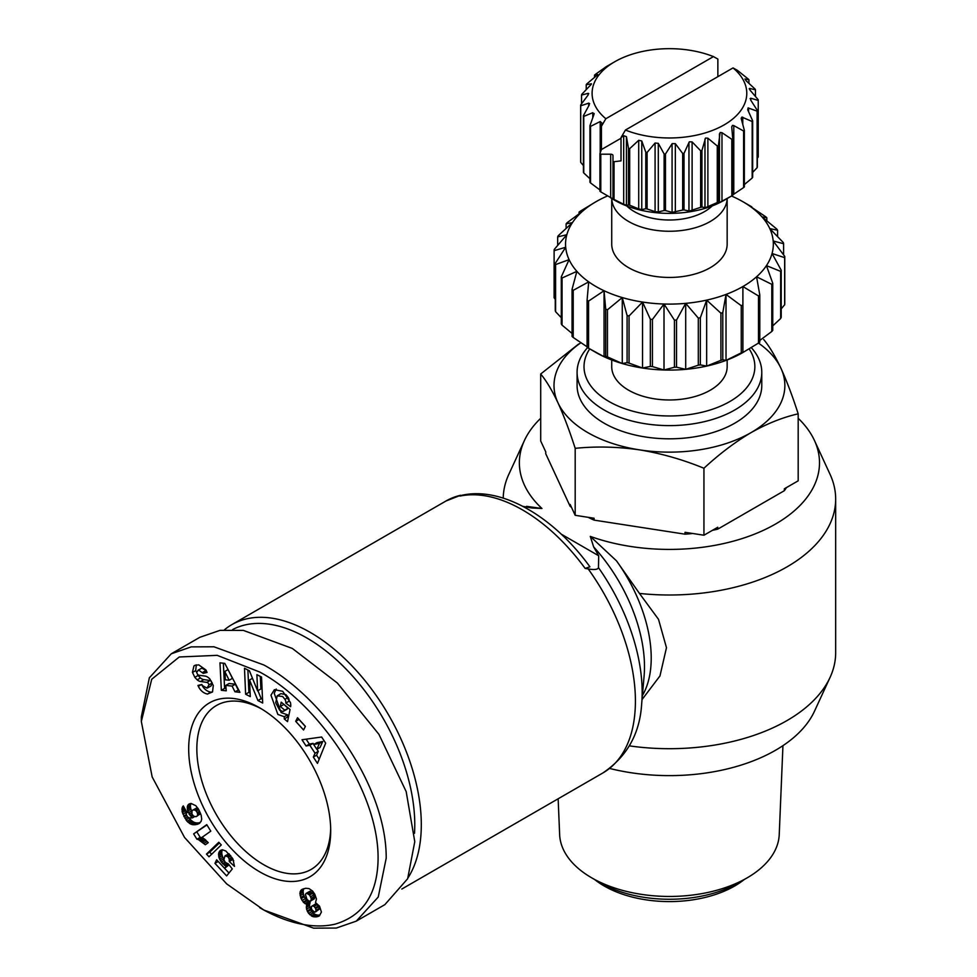 <?xml version="1.0" encoding="UTF-8"?>
<svg xmlns="http://www.w3.org/2000/svg" width="977" height="977" viewBox="0 0 977 977"><rect width="100%" height="100%" fill="white"/><g stroke="black" fill="none" stroke-linecap="round" stroke-linejoin="round"><path stroke-width="1.47" d="M460.607 495.266L445.927 501.03A156.992 90.641 -120 0 1 460.607 495.266L459.886 496.096L461.059 495.486C501.299 485.801 553.434 516.381 589.913 566.794L585.15 568.419A156.992 90.641 -120 0 0 522.512 509.909A156.992 90.641 -120 0 0 459.886 496.096M263.766 909.99L226.652 883.867L184.543 837.448L152.168 776.947L141.335 721.502L151.716 679.259L179.255 656.984L217.199 655.347L259.687 672.017C319.186 703.611 384.071 797.22 377.647 867.527C374.985 897.668 360.782 916.548 335.038 924.169C306.802 930.751 276.503 917.672 259.687 907.645L263.778 910.002L313.568 928.15L336.332 928.052L356.3 921.128L384.865 904.641L407.653 878.738L414.773 841.661L406.176 791.602L378.917 734.325L337.407 683.07L292.343 648.447L243.395 630.409L220.008 630.36L199.821 637.309L171.256 653.808L191.199 646.884L213.939 646.786L263.778 664.946C322.557 696.699 386.538 785.447 386.208 858.16L378.246 897.02L356.3 921.128M141.335 721.502L141.335 716.8L149.347 677.83L171.256 653.808M276.186 689.041L274.232 693.304L281.132 712.575L287.531 714.822L284.27 716.715L277.871 714.456L270.959 695.184L274.415 689.689L282.683 691.289L290.425 702.548A10.515 6.07 60 0 1 290.633 706.737L285.785 703.037A4.262 2.467 -120 0 0 284.942 699.349L282.658 696.54L277.212 695.819L275.697 702.781L279.63 710.194L282.964 711.5L286.969 709.302M283.66 704.197L288.044 708.288L284.783 710.181L280.314 706.493L281.205 702.17L290.059 709.473L287.531 721.637L284.27 718.95L284.27 716.715M288.044 708.288L286.237 709.62M282.964 711.5L284.783 710.181M284.942 699.349L288.191 697.468L285.919 694.659L280.9 693.633L277.212 695.819M195.156 665.239L198.746 664.873L205.939 669.99L207.063 672.432L203.228 673.361L198.575 670.014L196.829 672.042A2.272 1.319 -120 0 0 196.817 672.249A2.272 1.319 -120 0 0 199.003 675.241L205.146 676.084A8.537 4.922 60 0 1 209.957 679.137L213.279 685.524L212.522 691.936L207.429 694.061C203.472 693.182 200.456 690.629 198.392 686.416L197.952 685.439L201.873 684.486L202.373 685.585L207.039 688.113L208.968 684.84A2.272 1.319 -120 0 0 206.855 682.373L200.578 681.506A8.537 4.922 60 0 1 197.171 679.845L194.826 677.354L192.432 672.31L193.959 665.923L194.985 665.313M196.328 664.885L195.693 670.417L198.099 675.473L194.826 677.354M201.653 684.535C203.729 688.748 206.745 691.301 210.69 692.18L207.429 694.061M224.405 629.823A156.992 90.641 60 0 1 231.805 624.657A156.992 90.641 60 0 1 310.295 632.424A156.992 90.641 60 0 1 408.105 877.7M232.66 629.542A152.375 87.967 60 0 1 307.034 638.091A152.375 87.967 60 0 1 414.504 833.357M540.696 418.278A150.067 86.635 180 0 0 524.429 440.48A150.067 86.635 180 0 0 541.954 508.492L531.635 507.967L522.866 506.355M629.359 745.866A166.224 95.966 -0 0 0 786.973 720.586A166.224 95.966 -0 0 0 830.059 677.427A166.224 95.966 -0 0 0 835.665 652.734L835.665 499.039A166.224 95.966 180 0 1 786.973 566.892A166.224 95.966 180 0 1 639.459 593.43L658.51 619.32L666.473 647.69L659.963 675.925L641.962 699.666M798.185 418.278A150.067 86.635 180 0 1 814.452 440.48L830.059 474.333A166.224 95.966 180 0 1 835.665 499.039M814.452 440.48A150.067 86.635 180 0 1 775.543 524.038A150.067 86.635 180 0 1 590.279 536.385L593.662 546.937L598.693 555.766L598.474 567.649C597.826 569.567 594.407 569.994 588.215 568.944L585.15 568.419M503.228 498.123A166.224 95.966 180 0 1 508.822 474.333L524.429 440.48M541.954 508.492L526.542 506.33M609.697 768.459A150.067 86.635 -0 0 0 775.543 750.251A150.067 86.635 -0 0 0 814.452 711.28L830.059 677.427M692.717 533.491A124.665 71.98 180 0 1 685.048 534.187L685.048 532.306L703.941 535.225L703.941 468.252C682.947 459.63 661.49 453.499 639.569 449.872A115.433 66.644 180 0 1 587.812 432.616A115.433 66.644 180 0 1 557.94 402.744C552.066 390.324 546.314 380.749 540.696 373.996L578.64 344.014M786.473 487.572A124.665 71.98 180 0 1 784.36 490.686L784.36 488.793L798.185 480.818L798.185 413.833C782.821 417.326 767.116 423.591 751.057 432.616A115.433 66.644 180 0 1 639.569 449.872C617.635 446.721 596.178 446.208 575.184 448.333C569.567 430.845 563.814 415.64 557.94 402.744A115.433 66.644 180 0 1 580.912 342.732M751.24 347.568A92.351 53.32 180 0 1 761.779 372.298L761.779 385.5A92.351 53.32 180 0 1 734.741 423.2A92.351 53.32 180 0 1 634.097 434.753A92.351 53.32 180 0 1 577.089 385.5L577.089 372.298A92.351 53.32 180 0 1 587.556 347.653M761.779 372.298A92.351 53.32 180 0 1 734.741 409.998A92.351 53.32 180 0 1 604.14 409.998A92.351 53.32 180 0 1 577.089 372.298M259.699 707.837L259.687 707.824A100.423 57.985 60 0 1 259.699 707.837A100.423 57.985 60 0 1 330.702 830.829A100.423 57.985 60 0 1 259.687 871.826A100.423 57.985 60 0 1 188.683 748.834A100.423 57.985 60 0 1 259.687 707.824M261.763 709.058A94.659 54.651 -120 0 0 216.442 705.504A94.659 54.651 -120 0 0 196.841 748.834A94.659 54.651 -120 0 0 263.778 864.755A94.659 54.651 -120 0 0 311.101 869.445A94.659 54.651 -120 0 0 330.678 828.423M749.103 348.85A85.414 49.314 180 0 1 716.056 407.971A85.414 49.314 180 0 1 609.037 401.523A85.414 49.314 180 0 1 589.742 348.911M747.1 877.883L738.82 882.671A98.115 56.642 0 0 1 600.061 882.671L591.781 877.883A109.827 63.407 0 0 0 747.1 877.883L747.1 877.883A109.827 63.407 0 0 0 779.231 834.578L782.943 745.659M727.157 359.963L727.157 366.644A57.716 33.328 180 0 1 710.255 390.214A57.716 33.328 180 0 1 647.348 397.431A57.716 33.328 180 0 1 611.724 366.644L611.724 359.963M558.148 798.783L559.638 834.578A109.827 63.407 0 0 0 591.781 877.883L600.061 882.671M594.663 879.556L594.822 879.679A92.351 53.32 0 0 0 734.741 885.968A92.351 53.32 0 0 0 744.047 879.679L744.218 879.556M611.724 198.539L611.724 244.116A57.716 33.328 180 0 0 647.348 274.903A57.716 33.328 180 0 0 710.255 267.686A57.716 33.328 180 0 0 727.157 244.116L727.157 198.551A57.716 33.328 180 0 1 710.255 221.498A57.716 33.328 180 0 1 647.836 228.838A57.716 33.328 180 0 1 611.736 198.551M712.148 205.952A49.632 28.663 180 0 1 704.539 211.606A49.632 28.663 180 0 1 626.733 205.952M731.736 127.047L732.396 125.41L733.788 125.581L743.607 131.016L743.607 187.572A88.883 51.317 0 0 0 744.352 186.912L744.352 130.368L741.299 118.913L741.861 117.081L752.168 121.502L752.168 178.046A88.883 51.317 0 0 0 752.656 177.325L752.656 120.769L747.723 109.803L748.089 107.885L757.114 111.158L757.114 167.714A88.883 51.317 0 0 0 757.334 166.933L757.334 110.389L750.715 100.118L750.8 98.213L758.237 100.448A88.883 51.317 0 0 0 758.164 99.666L750.165 90.287L749.664 88.419L755.465 89.847A88.883 51.317 0 0 0 755.111 89.09L746.086 80.737L744.926 78.978L748.944 79.796A88.883 51.317 0 0 0 748.321 79.1L737.452 70.381L733.031 67.914L625.427 130.039L621.018 137.61L623.692 135.656L626.428 136.682L628.48 148.284L628.48 204.84L626.428 205.292L623.692 204.266L614.032 199.418A88.883 51.317 0 0 1 612.982 198.929L600.794 191.895L600.794 154.195L610.674 154.195A2.308 1.331 180 0 1 612.982 155.526L612.982 199.259L612.298 198.881L614.753 200.297A77.342 44.649 0 0 0 724.128 200.297L732.286 195.583A88.883 51.317 0 0 0 732.762 195.302L732.762 138.758L731.724 126.778M758.237 100.448L758.237 157.004L757.334 158.237M757.114 167.714L752.656 172.392M752.168 178.046L744.352 184.568M743.607 187.572L732.396 195.144M607.071 66.18A88.883 51.317 0 0 0 606.595 66.46A88.883 51.317 0 0 0 606.583 66.46A88.883 51.317 0 0 0 606.119 66.741L595.262 74.472A88.883 51.317 0 0 0 594.529 75.131L597.692 74.57M731.81 195.852L720.11 202.227L718.413 202.117L718.413 145.573L720.11 132.506L721.979 132.677L731.81 139.308L731.81 195.852A88.883 51.317 0 0 0 732.286 195.583L724.128 200.297M717.277 202.544L705.541 207.612L701.926 207.063L701.926 150.507L705.541 138.05L707.885 138.197L717.277 146L717.277 202.544A88.883 51.317 0 0 0 718.413 202.117M700.656 207.344L689.322 211.044L684.01 209.921L684.01 153.365L689.322 141.812L692.107 141.909L700.656 150.788L700.656 207.344A88.883 51.317 0 0 0 701.926 207.063M682.679 210.043L672.152 212.375L665.459 210.556L665.459 154.012L672.152 143.619L675.339 143.643L682.679 153.487L682.679 210.043A88.883 51.317 0 0 0 684.01 209.921M561.189 534.114L598.693 555.766M642.39 695.575A115.433 66.644 -120 0 0 616.511 560.871L590.279 536.385M616.511 560.871L639.459 593.43M784.36 490.686L717.765 529.131A124.665 71.98 180 0 1 712.38 530.352M685.048 534.187L594.077 520.118A124.665 71.98 180 0 1 588.044 517.297M571.472 507.295A124.665 71.98 180 0 1 570.128 506.294L545.752 453.768L545.752 451.887L540.696 440.981L540.696 373.996M570.128 506.294L570.128 504.401L575.184 515.306L575.184 448.333M594.077 520.118L594.077 518.237L575.184 515.306M717.765 529.131L717.765 527.25L703.941 535.225M763.684 339.495C769.302 346.237 775.03 355.787 780.892 368.158L780.977 368.341A115.433 66.644 180 0 1 751.057 432.616C735.009 442.129 719.304 454 703.941 468.252M780.977 368.341C786.839 381.213 792.579 396.381 798.185 413.833M607.438 195.998A103.892 59.976 -0 0 0 595.982 201.714A103.892 59.976 -0 0 0 582.304 211.459A103.892 59.976 -0 0 0 572.449 222.622A103.892 59.976 -0 0 0 566.831 234.736A103.892 59.976 -0 0 0 565.695 247.266A103.892 59.976 -0 0 0 569.09 259.65A103.892 59.976 -0 0 0 576.87 271.35A103.892 59.976 -0 0 0 588.704 281.865A103.892 59.976 -0 0 0 604.055 290.731A103.892 59.976 -0 0 0 622.276 297.57A103.892 59.976 -0 0 0 642.548 302.052A103.892 59.976 -0 0 0 664.006 304.018A103.892 59.976 -0 0 0 685.695 303.358A103.892 59.976 -0 0 0 706.664 300.122A103.892 59.976 -0 0 0 726.021 294.419A103.892 59.976 -0 0 0 742.899 286.53L758.482 295.958L758.482 343.086A115.433 66.644 180 0 1 780.892 368.158M244.482 668.244L249.416 670.796L257.61 690.849L256.89 674.655L261.543 677.049L262.691 703.025L257.94 700.57L249.538 680.004L250.271 696.613L245.63 694.22L244.482 668.244M305.398 726.375L303.566 729.978L295.701 721.331L297.533 717.729L305.398 726.375M315.046 753.243L309.831 745.268L306.082 745.988L302.003 739.748L321.653 737.012L325.659 743.155L317.464 763.403L313.324 757.065L315.046 753.243L318.307 751.362L316.927 749.249M232.099 686.086L225.821 685.402L226.237 690.824L221.339 690.287L219.972 662.833L224.795 663.371L239.915 692.327L234.944 691.777L232.099 686.086L235.359 684.205L229.094 683.509L225.821 685.402M228.362 863.9L232.282 868.944L226.627 875.905L214.964 863.363L216.65 859.797L224.551 868.284L226.127 866.33L221.388 862.166L219.019 857.684L218.665 853.165L220.399 850.43L222.377 849.782L225.882 851.028L232.953 859.052L234.48 866.367L229.265 861.506L229.192 858.966L227.897 856.682L224.979 855.864L223.867 859.797L225.345 862.398L228.362 863.9M186.998 821.266L182.345 812.546L182.406 807.075L183.297 805.903L186.949 812.546L186.082 813.768L187.328 816.784L189.489 817.944L192.017 817.92L187.694 811.13L187.608 805.683L188.915 804.059L191.126 803.46L195.864 805.744L198.673 809.444L201.152 815.16L201.702 819.129L201.03 821.547L197.501 824.283L191.907 824.564L186.998 821.266L190.271 819.373L191.382 820.485L188.109 822.378M221.29 844.922L208.993 856.792L206.477 854.081L218.811 842.247L221.29 844.922M198.233 839.463L196.939 839.231L193.641 833.894L206.758 824.649L210.788 831.158L202.19 837.228L208.248 842.662L205.304 844.739L198.233 839.463L201.494 837.582L202.727 838.058L199.467 839.939M306.436 905.948L306.876 904.568L303.688 902.565L301.124 898.645L299.902 893.002L302.125 889.363L305.691 888.276L309.013 888.582L312.603 891.073L314.814 894.26L316.438 898.987L315.522 902.577L319.528 906.18L321.421 912.066L319.357 915.864L313.299 916.768L308.598 913.397L306.558 909.172L306.436 905.948L309.697 904.055L309.562 905.471L306.302 907.352M287.531 714.822L287.543 717.069L284.27 718.95M287.543 717.069L288.337 717.729M283.574 704.6L280.314 706.493M285.785 703.037L289.045 701.181A4.262 2.467 -120 0 0 288.52 698.054M290.328 702.243L289.045 701.181L285.772 703.061M198.099 675.473L200.444 677.965A8.537 4.922 -120 0 0 203.851 679.626L210.116 680.493L206.855 682.373M208.968 684.84L212.241 682.947A2.272 1.319 -120 0 0 212.204 682.813M211.484 681.409A2.272 1.319 -120 0 0 210.116 680.493M212.241 682.947L211.044 685.939L207.771 687.82M210.69 692.18L212.449 692.021M197.94 670.271L201.836 668.134L206.037 670.491L206.489 671.48L203.228 673.361M257.61 690.849L260.883 688.968L260.322 676.426M247.902 670.014L248.891 692.327L245.63 694.22M248.891 692.327L250.112 692.962M252.481 678.294L249.538 680.004M257.928 690.666L261.201 698.689L257.94 700.57M261.201 698.689L262.532 699.373M295.701 721.331L298.974 719.451L305.349 726.473M306.082 745.988L309.343 744.095L313.092 743.375L309.831 745.268M313.8 744.462L313.092 743.375M319.174 759.153L316.585 755.184L313.324 757.065M316.585 755.184L318.307 751.362M306.119 739.174L309.343 744.095M238.669 689.945L234.944 691.777M238.205 689.896L235.359 684.205M223.354 663.212L224.6 688.394L221.339 690.287M224.6 688.394L226.066 688.565M228.96 853.739L224.979 855.864M228.984 853.751L225.846 855.571M229.387 854.216L226.688 855.767M230.328 855.278L227.897 856.682M230.89 855.974L228.447 857.379M231.928 857.391L229.192 858.966M232.489 858.282L229.4 860.065M232.636 858.527L232.538 859.626L229.265 861.506M232.538 859.626L233.711 860.713M221.742 849.892L219.63 851.114M222.548 849.795L219.043 852.066M222.304 850.173L218.665 853.165M221.926 851.272L221.755 852.579L218.494 854.46M221.755 852.579L221.864 854.032L218.604 855.913M221.864 854.032L222.231 855.62L218.958 857.501M222.231 855.62L219.019 857.684M222.28 855.803L222.878 857.342L219.605 859.235M222.878 857.342L223.66 858.844L220.399 860.737M224.185 860.542L221.388 862.166M225.125 862.105L222.573 863.57M225.54 862.557L223 864.022M226.896 863.57L224.234 865.097M227.836 863.802L224.832 865.537M228.972 864.682L226.127 866.33M229.082 864.828L224.551 868.284M218.213 861.482L214.964 863.363M224.563 868.284L228.972 873.023M184.995 818.47L187.584 816.98M189.074 817.834L185.972 819.959M189.233 818.079L190.271 819.373M191.382 820.485L192.53 821.413L189.269 823.306M192.53 821.413L189.782 823.623M193.043 821.742L194.093 822.292L190.833 824.185M194.093 822.292L195.18 822.671L191.907 824.564M195.18 822.671L196.316 822.89L193.043 824.783M196.316 822.89L197.501 822.952L194.24 824.844M197.501 822.952L198.746 822.866L195.485 824.747M198.746 822.866L200.029 822.622L196.768 824.503M200.041 822.817L197.501 824.283M199.479 823.306L198.563 823.843M190.161 803.582L188.158 804.743M191.065 803.473L187.608 805.683M190.881 803.79L190.539 804.938L187.266 806.819M190.539 804.938L190.43 806.22L187.169 808.101M190.43 806.22L190.576 807.698L187.303 809.579M190.576 807.698L190.955 809.249L187.694 811.13M190.955 809.249L191.614 810.898L188.341 812.791M191.541 812.876L189.123 814.268M192.2 814.452L190.088 815.673M193.067 815.661L191.126 816.772M194.594 816.613L192.42 817.871M183.566 806.404L182.406 807.075M183.92 807.051L182.003 808.15M183.994 807.185L181.954 808.358M184.543 808.174L181.856 809.725M185.239 809.457L182.027 811.313M185.349 809.628L185.606 810.654L182.345 812.546M185.606 810.654L186.18 812.278L182.919 814.159M186.241 814.61L183.737 816.064M186.18 812.278L186.522 813.035M186.448 815.465L184.103 816.821M206.477 854.081L209.737 852.2L211.643 854.24M219.422 842.907L209.737 852.2M196.939 839.231L200.2 837.35L197.024 839.243M200.285 837.362L201.494 837.582M202.727 838.058L204.01 838.742L200.737 840.623M204.01 838.742L204.816 839.304L201.555 841.197M205.952 840.269L202.703 842.15M204.816 839.304L205.854 840.171M207.148 841.49L203.961 843.322M206.941 824.942L193.641 833.894M196.902 832.013L200.2 837.35M306.375 904.384L309.648 902.504L306.876 904.568M310.136 902.687L309.697 904.055M309.562 905.471L306.302 907.45M309.562 905.557L309.819 907.291L306.558 909.172M309.819 907.291L310.454 909.086L307.181 910.967M310.454 909.086L310.869 909.929L307.596 911.81M310.869 909.929L311.858 911.517L308.598 913.397M311.858 911.517L313.067 912.872L309.807 914.753M313.067 912.872L314.484 913.947L311.223 915.84M314.484 913.947L315.376 914.46L312.115 916.353M315.376 914.46L316.572 914.875L313.299 916.768M316.572 914.875L317.843 915.083L314.582 916.963M317.843 915.083L319.198 915.083L315.925 916.976M319.198 915.083L317.122 916.768M319.638 915.632L318.258 916.426M302.76 889.058L301.258 889.937M304.018 888.618L300.782 890.487M304.042 888.606L300.159 891.622M303.432 889.742L303.163 891.122L299.902 893.002M303.163 891.122L303.151 892.123L299.89 894.016M303.151 892.123L303.395 893.821L300.134 895.714M303.395 893.821L303.945 895.64L300.684 897.521M303.945 895.64L304.384 896.764L301.124 898.645M304.384 896.764L305.361 898.608L302.088 900.489M305.361 898.608L306.485 900.159L303.212 902.052M306.485 900.159L306.949 900.684L303.688 902.565M306.949 900.684L308.231 901.759L304.958 903.652M308.231 901.759L309.648 902.504M322.74 741.519L316.951 742.642L313.678 744.523L316.817 749.31L320.077 747.429L322.74 741.519L319.467 743.412L313.678 744.523M232.428 678.356L228.032 669.575L224.771 671.468L225.406 679.833L229.168 680.236L232.428 678.356M197.879 808.187L196.377 808.138L192.103 810.544L191.919 814.012L193.678 816.21L195.998 816.687L200.627 813.682M315.486 911.968L319.357 909.062L318.539 905.935L315.486 903.957L311.284 906.632L311.626 909.44L314.545 912.188L316.096 910.943L315.632 908.512L314.093 906.4L312.213 905.85M310.222 901.405L314.557 898.046L312.872 893.137L309.794 891.305L305.996 893.479L305.483 894.663L306.961 899.328L308.964 901.185L311.077 900.696L311.187 898.351L309.611 895.017L306.534 893.186L309.794 891.305M316.817 749.31L319.467 743.412M229.168 680.236L224.771 671.468M200.053 812.278L197.549 813.719L197.159 812.51L199.54 811.142M200.554 813.45L197.562 815.172L197.549 813.719M200.578 813.511L197.562 815.172M197.012 816.174L197.537 815.27M196.377 808.138L192.103 810.544M197.647 808.089L194.374 809.982L193.116 810.018L196.426 808.126M198.27 808.822L195.473 810.434L194.374 809.982M198.746 809.603L196.206 811.069L195.473 810.434M197.159 812.51L196.206 811.069M316.878 904.213L313.617 906.094M317.354 904.507L314.093 906.4M318.539 905.935L315.278 907.816M318.893 906.632L315.632 908.512M319.381 908.402L316.121 910.283M319.357 909.062L316.096 910.943M310.466 891.317L307.205 893.198M311.846 892.062L308.585 893.943M312.872 893.137L309.611 895.017M313.886 894.847L310.613 896.727M314.447 896.471L311.187 898.351M314.557 898.046L311.284 899.927M314.338 898.816L311.077 900.696M758.482 295.958A115.433 66.644 -0 0 0 759.801 295.017L759.801 342.133A115.433 66.644 -0 0 1 758.482 343.086L742.899 352.514A103.892 59.976 180 0 1 726.021 360.403A103.892 59.976 180 0 1 706.664 366.094A103.892 59.976 180 0 1 685.695 369.343A103.892 59.976 180 0 1 664.006 369.99A103.892 59.976 180 0 1 642.548 368.036A103.892 59.976 180 0 1 622.276 363.542A103.892 59.976 180 0 1 604.055 356.715A103.892 59.976 180 0 1 595.982 352.514L587.812 347.8A115.433 66.644 -0 0 0 588.569 348.227L588.569 301.099L604.055 290.731L605.691 309.111L605.691 356.226A115.433 66.644 -0 0 0 607.462 356.898L607.462 309.77L622.276 297.57L627.087 315.547L627.087 362.662A115.433 66.644 -0 0 0 629.054 363.102L629.054 315.974L642.548 302.052L650.34 319.271L650.34 366.399A115.433 66.644 -0 0 0 652.428 366.583L652.428 319.467L664.006 304.018L674.423 320.126L674.423 367.254A115.433 66.644 -0 0 0 676.536 367.193L676.536 320.065L685.695 303.358L698.299 318.075L698.299 365.203A115.433 66.644 -0 0 0 700.338 364.885L700.338 317.757L706.664 300.122L720.904 313.202L720.904 360.33L706.664 366.094L700.338 364.885M772.758 283.257L766.432 265.622A103.892 59.976 180 0 1 756.564 276.784L771.806 284.344A115.433 66.644 180 0 0 772.758 283.257L772.758 330.385A115.433 66.644 180 0 1 771.806 331.472L759.801 340.436M784.653 257.647L784.653 304.763A115.433 66.644 -0 0 0 784.763 303.554L784.763 256.426A115.433 66.644 180 0 1 784.653 257.647L772.05 253.507A103.892 59.976 -0 0 1 766.432 265.622L780.66 271.386L780.66 318.502A115.433 66.644 -0 0 0 781.209 317.33L781.209 270.202L772.05 253.507A103.892 59.976 -0 0 0 773.186 240.977A103.892 59.976 -0 0 0 769.791 228.594A103.892 59.976 -0 0 0 761.999 216.894A103.892 59.976 -0 0 0 750.177 206.379A103.892 59.976 -0 0 0 742.899 201.714A103.892 59.976 -0 0 0 734.814 197.513A103.892 59.976 -0 0 0 731.517 196.023M780.66 318.502L772.758 325.866M784.653 304.763L781.209 308.866M555.266 299.365L554.118 297.79L554.118 250.662L565.695 247.266L555.266 263.375L555.266 310.491A115.433 66.644 -0 0 0 555.595 311.7L555.595 264.572L569.09 259.65L561.299 276.857L561.299 323.985A115.433 66.644 -0 0 0 562.056 325.121L562.056 277.993L576.87 271.35L572.058 289.326L572.058 336.454A115.433 66.644 -0 0 0 573.206 337.48L573.206 290.352L588.704 281.865L587.079 300.244L587.079 347.36A115.433 66.644 -0 0 0 587.812 347.8M561.299 317.684L555.595 311.7M572.058 333.45L562.056 325.121M587.079 346.798L573.206 337.48M605.691 356.226L604.055 356.715L588.569 348.227M627.087 362.662L622.276 363.542L607.462 356.898M650.34 366.399L642.548 368.036L629.054 363.102M674.423 367.254L664.006 369.99L652.428 366.583M698.299 365.203L685.695 369.343L676.536 367.193M722.785 312.652L726.021 294.419L741.262 305.716L741.262 352.844L726.021 360.403L722.785 359.768L722.785 312.652A115.433 66.644 180 0 1 720.904 313.202M720.904 360.33A115.433 66.644 -0 0 0 722.785 359.768M741.262 352.844A115.433 66.644 -0 0 0 742.899 352.074L742.899 286.53A103.892 59.976 -0 0 0 756.564 276.784L759.801 295.017M771.806 284.344L771.806 331.472M595.982 201.714L580.399 211.13A115.433 66.644 180 0 0 579.068 212.082L582.304 211.459L567.075 222.744A115.433 66.644 180 0 0 566.11 223.831L572.449 222.622L558.221 235.713A115.433 66.644 180 0 0 557.672 236.886L566.831 234.736L554.228 249.453A115.433 66.644 180 0 0 554.118 250.662M700.338 317.757A115.433 66.644 180 0 1 698.299 318.075M676.536 320.065A115.433 66.644 180 0 1 674.423 320.126M652.428 319.467A115.433 66.644 180 0 1 650.34 319.271M629.054 315.974A115.433 66.644 180 0 1 627.087 315.547M607.462 309.77A115.433 66.644 180 0 1 605.691 309.111M588.569 301.099A115.433 66.644 180 0 1 587.079 300.244M573.206 290.352A115.433 66.644 180 0 1 572.058 289.326M562.056 277.993A115.433 66.644 180 0 1 561.299 276.857M555.595 264.572A115.433 66.644 180 0 1 555.266 263.375M784.763 256.426L773.186 240.977L783.615 243.725A115.433 66.644 180 0 0 783.285 242.516L769.791 228.594L777.582 230.23A115.433 66.644 180 0 0 776.825 229.094L761.999 216.894L766.823 217.761A115.433 66.644 180 0 0 765.675 216.735L751.802 207.429M742.899 201.714L751.069 206.428A115.433 66.644 180 0 1 751.802 206.855M780.66 271.386A115.433 66.644 -0 0 0 781.209 270.202M742.899 286.53L742.899 304.958A115.433 66.644 180 0 1 741.262 305.716M664.116 210.519L658.303 211.936L655.078 211.643L647.092 208.968L647.092 152.412L655.078 143.033L658.303 143.326L664.116 153.975L664.116 210.519A88.883 51.317 0 0 0 665.459 210.556M645.785 208.76L641.767 209.579L638.714 208.907L629.689 205.194L629.689 148.651L638.714 140.297L641.767 140.969L645.785 152.217L645.785 208.76A88.883 51.317 0 0 0 647.092 208.968M628.48 204.84A88.883 51.317 0 0 0 629.689 205.194M621.018 138.245L601.429 149.554L599.939 153.584L599.939 191.284A88.883 51.317 0 0 0 600.794 191.895M600.22 190.161L590.548 182.943L590.548 126.387L600.22 121.539L601.991 123.126L601.429 126.302L605.838 118.73L713.442 56.605L717.863 59.072L717.863 76.67M589.937 178.718L583.757 172.953L583.757 116.41L592.783 112.697L593.955 114.456L589.937 125.691L589.937 182.247A88.883 51.317 0 0 0 590.548 182.943M583.416 165.577L580.717 162.377L580.717 105.821L588.704 103.147L589.216 105.003L583.416 115.652L583.416 172.196A88.883 51.317 0 0 0 583.757 172.953M581.547 103.806L581.547 95.099L588.154 93.316L587.983 95.196L580.643 105.04L580.643 161.596A88.883 51.317 0 0 0 580.717 162.377M726.021 360.403L726.021 294.419M783.615 243.725L783.615 254.85M706.664 366.094L706.664 300.122M777.582 230.23L777.582 236.532M685.695 369.343L685.695 303.358M766.823 217.761L766.823 220.765M748.944 79.796L748.944 83.326M664.006 369.99L664.006 304.018M642.548 368.036L642.548 302.052M755.465 89.847L755.465 96.454M622.276 363.542L622.276 297.57M749.212 88.663L749.664 89.64M604.055 356.715L604.055 290.731M750.128 98.665L750.8 98.213M757.114 111.158A88.883 51.317 0 0 0 757.334 110.389M747.723 109.803L748.089 107.885M752.168 121.502A88.883 51.317 0 0 0 752.656 120.769M741.299 118.913L741.177 118.144M743.607 131.016A88.883 51.317 0 0 0 744.352 130.368M557.672 245.349L557.672 236.886M579.068 213.78L579.068 212.082M566.11 228.349L566.11 223.831M731.81 139.308A88.883 51.317 0 0 0 732.762 138.758M594.529 77.476L594.529 75.131M717.277 146A88.883 51.317 0 0 0 718.413 145.573M597.582 74.802L586.701 83.998A88.883 51.317 0 0 0 586.224 84.718L591.464 83.79M586.224 89.652L586.224 84.718M700.656 150.788A88.883 51.317 0 0 0 701.926 150.507M591.158 84.462L581.755 94.329A88.883 51.317 0 0 0 581.547 95.099M682.679 153.487A88.883 51.317 0 0 0 684.01 153.365M588.154 94.964L588.154 93.316L588.752 93.645M580.643 105.04A88.883 51.317 0 0 0 580.717 105.821M664.116 153.975A88.883 51.317 0 0 0 665.459 154.012M588.704 105.919L588.704 103.147L589.656 103.684M583.416 115.652A88.883 51.317 0 0 0 583.757 116.41M645.785 152.217A88.883 51.317 0 0 0 647.092 152.412M594.15 113.479L593.955 114.456M589.937 125.691A88.883 51.317 0 0 0 590.548 126.387M628.48 148.284A88.883 51.317 0 0 0 629.689 148.651M601.429 149.554L601.429 126.302M614.032 199.418L614.032 161.718L621.018 160.863L621.018 137.61M599.939 153.584A88.883 51.317 0 0 0 600.794 154.195M612.982 161.229A88.883 51.317 0 0 0 614.032 161.718M713.442 56.605A77.342 44.649 0 0 0 614.753 61.746A77.342 44.649 0 0 0 605.838 118.73M625.427 130.039A77.342 44.649 0 0 0 724.128 124.897A77.342 44.649 0 0 0 733.031 67.914M195.742 670.564L192.481 672.457M598.474 567.649A151.056 87.222 -120 0 1 642.158 692.351A151.056 87.222 -120 0 1 641.669 703.843L644.099 675.986A121.356 70.063 -120 0 0 644.49 666.754A121.356 70.063 -120 0 0 593.662 546.937M750.886 100.375L750.886 98.237M748.565 111.647L748.565 107.983M742.776 124.421L742.776 117.228M733.788 194.203L733.788 125.581M721.979 201.299L721.979 132.677M707.885 206.819L707.885 138.197M692.107 210.519L692.107 141.909M675.339 212.253L675.339 143.643M401.816 889.046L602.907 772.941A156.992 90.641 -120 0 0 588.215 568.944M200.444 677.965L197.171 679.845M203.851 679.626L200.578 681.506M201.213 684.645L198.343 686.306M206.037 670.491L202.776 672.384M719.451 202.483L719.451 133.861M704.979 207.674L704.979 139.052M688.956 211.008L688.956 142.398M672.078 212.351L672.078 143.741M658.303 211.936L658.303 143.326M655.078 211.643L655.078 143.033M592.783 112.697L592.783 117.68M641.767 209.579L641.767 140.969M638.714 208.907L638.714 140.297M600.22 121.539L600.22 152.839M626.428 205.292L626.428 136.682M623.692 204.266L623.692 135.656M610.674 154.195L610.674 197.928M231.805 624.657L445.927 501.03M641.669 703.843C639.898 733.629 626.978 756.662 602.907 772.941M614.753 61.746L606.583 66.46"/></g></svg>
